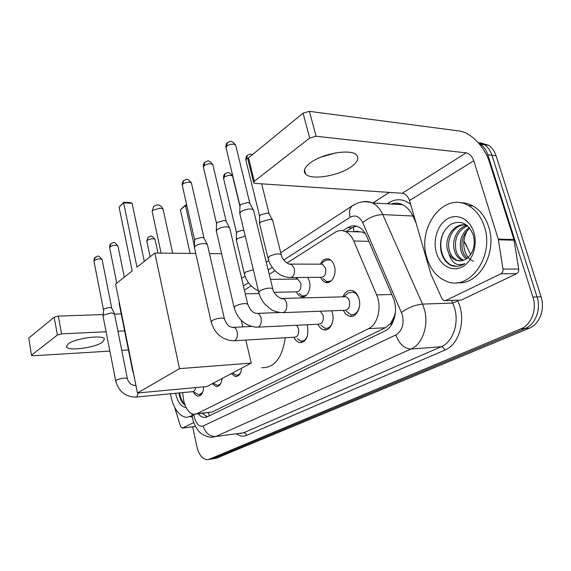 <?xml version="1.0" encoding="UTF-8"?>
<svg xmlns="http://www.w3.org/2000/svg" width="571" height="571" viewBox="0 0 571 571"><rect width="100%" height="100%" fill="white"/><g stroke="black" fill="none" stroke-linecap="round" stroke-linejoin="round"><path stroke-width="0.86" d="M320.659 263.888C322.779 259.741 325.556 258.156 328.996 259.127C331.58 260.183 333.4 262.574 334.463 266.3C336.947 274.708 331.294 284.636 325.477 282.345C323.407 281.624 321.766 279.947 320.567 277.313M296.435 278.605L296.999 277.513M307.798 277.413L309.375 281.225C311.652 289.219 306.648 298.604 301.26 296.699C299.254 296.078 297.655 294.486 296.456 291.917M342.964 296.849C345.148 291.745 348.317 289.683 352.478 290.646C355.576 291.781 357.76 294.522 359.031 298.854C361.728 307.883 355.783 318.311 349.352 316.134C346.84 315.37 344.855 313.443 343.407 310.346M331.644 310.795L332.443 313.151C334.913 321.723 329.667 331.573 323.728 329.788C321.295 329.139 319.353 327.283 317.904 324.228M306.977 324.763L307.526 326.548C308.783 336.712 306.149 342.058 299.632 342.586C297.284 342.022 295.393 340.237 293.965 337.225M182.634 392.612L183.719 400.728C185.725 408.929 189.144 413.454 193.969 414.31L196.902 413.711L368.545 328.668C377.788 324.564 382.099 306.977 376.632 294.893L353.756 240.998C351.679 236.266 348.838 233.096 345.227 231.483C341.708 230.049 338.275 230.377 334.913 232.461L286.999 262.995M394.176 316.648L390.635 323.464C392.812 322.237 393.99 319.967 394.176 316.648L395.425 312.237M365.397 233.717L362.1 231.997L355.148 231.412M195.96 414.089L212.241 411.977L385.282 327.747L390.364 323.593M275.008 270.64L269.226 274.323M251.147 285.843L244.402 290.139M222.14 378.466C221.391 383.862 219.414 386.574 216.195 386.61L212.219 383.712M241.59 369.33C240.541 374.241 238.457 376.646 235.323 376.546L231.262 373.641M203.654 386.838C203.29 392.819 201.435 395.917 198.08 396.124C196.317 395.889 194.818 394.554 193.569 392.127M478.791 143.314L480.389 144.256C483.815 146.619 486.299 150.137 487.827 154.812L532.929 297.091L537.025 296.963C541.237 309.361 535.405 324.556 525.177 328.475L212.776 458.741L210.863 459.148L212.776 458.741L525.177 328.475C535.405 324.556 541.237 309.361 537.025 296.963L491.945 155.269L537.025 296.963L541.094 296.834C545.298 309.182 539.459 324.314 529.238 328.211L216.452 458.192L212.184 458.956M477.948 142.365L484.508 144.756C487.934 147.104 490.418 150.616 491.945 155.269C490.418 150.616 487.934 147.104 484.508 144.756L477.948 142.365M480.275 142.793L488.59 145.248C492.024 147.589 494.5 151.087 496.028 155.719L541.094 296.834M198.301 413.818C200.157 416.073 202.155 417.28 204.297 417.444L207.173 416.859L384.854 331.009C394.218 326.962 398.587 309.503 393.062 297.477L366.553 236.044C364.505 231.448 361.7 228.343 358.131 226.737C354.555 225.267 351.044 225.588 347.611 227.701L342.793 230.755M207.266 416.816L202.32 413.368M532.929 297.091C537.14 309.546 531.308 324.806 521.08 328.732L209.086 459.298L207.173 459.705C202.377 459.184 198.958 454.859 196.909 446.729L192.663 426.837M372.877 202.983L389.308 192.413M346.183 231.512L351.993 227.85L356.361 226.137M192.199 415.681L186.603 417.415C179.23 416.209 174.027 409.307 170.993 396.717L170.465 393.783M192.363 416.837L190.4 416.98M186.082 407.566C181.243 406.895 177.817 402.412 175.789 394.111L175.625 393.283M178.994 393.276C179.801 398.194 181.407 401.841 183.826 404.225L184.933 404.946M179.672 392.898C180.45 398.066 182.12 401.848 184.683 404.239M68.135 343.97L66.529 346.804C67.713 351.429 95.343 347.739 102.602 342.1L104.422 339.031C103.38 334.463 75.022 338.239 68.135 343.97M193.797 422.547L182.42 428.057L195.503 426.451M31.491 355.362L28.771 338.053L31.498 355.426L33.361 355.762L109.882 351.094M54.174 317.233L58.328 316.098L61.568 333.857L57.393 334.991L54.174 317.233L28.771 338.053M121.23 313.929L114.571 314.157M103.087 314.557L58.328 316.098M57.393 334.991L31.719 355.034M121.759 350.366L128.454 349.959M61.568 333.857L106.113 331.765M117.954 331.216L124.635 330.902M174.59 407.216L180.572 426.494L182.42 428.057M484.372 226.651C494.729 256.586 469.184 291.481 446.601 281.31C437.108 277.456 430.541 269.633 426.908 257.842C416.687 227.593 444.045 190.935 468.541 205.624C475.907 209.85 481.182 216.859 484.372 226.651M460.283 202.769C464.63 202.655 468.805 203.69 472.817 205.874C480.182 210.085 485.464 217.066 488.655 226.823C497.705 253.139 478.591 285.586 457.307 282.645M436.394 252.689C432.632 240.091 437.693 224.396 447.564 218.793C457.378 213.004 469.876 219.157 473.844 232.361C477.97 245.494 472.231 261.939 462.01 267.007C451.847 272.26 440.02 265.358 436.394 252.689M455.687 260.048C460.033 261.696 464.159 260.84 468.063 257.471C473.744 251.775 475.5 244.345 473.338 235.181C468.555 223.639 461.225 219.914 451.347 224.01C442.575 230.327 439.142 239.47 441.04 251.44C442.675 258.092 445.958 262.71 450.876 265.301L450.933 265.322C455.651 267.121 460.283 266.536 464.808 263.574C457.114 266.628 451.811 263.338 448.913 253.717C450.64 256.743 452.896 258.856 455.687 260.048L460.14 260.876M464.394 224.967C454.016 224.938 446.365 238.842 449.206 249.791C450.448 254.766 452.946 258.185 456.679 260.055M467.456 225.695C456.108 220.763 443.81 236.608 447.528 249.77L448.913 253.717M467.578 225.802C458.07 230.327 454.159 238.364 455.851 249.898C457.107 254.844 459.605 258.242 463.345 260.098L463.616 260.212M466.857 225.488C457.535 227.386 451.725 239.998 454.202 249.877C455.451 254.823 457.942 258.228 461.689 260.083L462.746 260.483M469.84 228.214C463.302 233.789 460.833 241.048 462.417 250.005L464.194 254.623L467.085 258.292M469.234 227.472C461.968 232.904 459.148 240.412 460.783 249.984C461.718 253.795 463.524 256.772 466.214 258.906M473.33 261.24C469.305 259.448 466.464 256.015 464.801 250.933C462.788 243.631 463.731 236.694 467.628 230.134M443.324 232.761C437.629 245.38 442.082 261.275 451.775 265.322L456.486 266.35M285.25 337.739C282.21 358.06 274.365 368.038 261.725 367.681M257.057 293.573L258.949 293.101M136.969 267.164L123.636 202.898L119.054 207.102L132.201 270.932L115.613 284.044L137.454 393.005L179.501 368.645L154.834 253.053L136.969 267.164M144.285 261.39L132.087 203.29L123.636 202.898L123.971 202.248L119.054 207.102M154.834 253.053L195.753 253.467M209.464 253.61L221.619 253.731M179.501 368.645L251.226 363.085L245.844 340.052M242.775 326.905L241.24 320.338M251.226 363.085L206.866 386.538L137.454 393.005M123.971 202.248L129.895 202.527L132.087 203.29M190.143 253.41L180.386 209.757L185.404 205.132L194.404 246.536M186.91 205.838L185.225 205.76L180.386 209.757M186.767 205.196L185.404 205.132M192.62 391.656L199.058 394.768L202.605 392.47M136.283 397.059L192.691 391.649C194.254 391.62 195.218 390.271 195.596 387.588M115.685 380.836L102.994 315.891L103.594 315.014L111.345 312.901L114.507 313.843M103.008 315.734L103.843 308.904L109.432 307.384L111.716 308.033M213.154 383.212L217.201 385.225C218.793 385.354 220.12 384.476 221.184 382.577M132.536 370.365L119.175 303.779L119.439 303.144M232.368 373.056L236.358 375.133C238.178 375.311 239.67 374.291 240.848 372.078M297.284 338.781L300.781 341.08C303.672 341.479 305.878 339.809 307.391 336.062M234.51 340.723L294.315 337.204C297.769 336.947 299.168 334.114 298.505 328.703L296.649 325.27M194.361 247.578L195.318 246.022C197.773 244.445 200.806 243.61 204.425 243.51L207.116 244.124L207.48 244.952M194.383 247.15L194.632 240.291L195.325 239.149L201.877 237.336L203.826 237.793L204.104 238.328M321.009 325.427L324.928 328.254C328.396 328.782 330.93 326.74 332.529 322.123M258.178 327.147L318.504 324.2C322.272 324.028 323.814 321.088 323.136 315.378L320.217 311.224M216.302 231.205L217.358 229.449C219.956 227.765 223.104 226.894 226.787 226.83L229.371 227.444L229.806 228.407M216.316 230.684L216.53 223.689L217.287 222.397L224.075 220.506L225.945 220.97L226.28 221.598M332.079 311.923L331.573 310.795M346.233 311.052L350.608 314.564C354.926 315.242 357.86 312.63 359.409 306.713M359.173 299.432L359.159 299.361C358.031 295.535 356.104 293.123 353.363 292.124L348.446 292.894L347.553 293.608M283.516 312.623L344.27 310.31C348.403 310.26 350.116 307.205 349.416 301.153C348.738 298.826 347.568 297.37 345.912 296.77L343.799 296.827M239.756 213.725L240.926 211.72C243.696 209.928 246.958 209.015 250.712 208.993L253.153 209.593L253.681 210.72M239.777 213.083L239.934 205.953L240.776 204.489L247.821 202.519L249.584 202.962L249.984 203.711M299.04 293.423L302.423 295.964L306.256 295.364M274.109 292.316L296.185 291.852C299.868 291.752 301.388 288.84 300.76 283.123L297.669 279.069L295.964 279.083M236.337 240.277L237.415 238.571L245.237 236.101M236.344 239.784L236.508 233.025L237.286 231.776L243.767 229.97M322.943 278.505L326.683 281.603L331.144 280.953M291.217 277.563L320.517 277.299C324.542 277.32 326.234 274.301 325.584 268.242L322.487 264.173L320.467 264.173M259.477 223.811L260.676 221.891L270.069 219.285L272.331 219.814L272.795 220.813M259.484 223.218L259.605 216.33L260.462 214.917L267.228 213.04L268.862 213.44L269.219 214.089M331.123 260.426L329.981 259.855L325.698 260.226L324.378 261.19M335.976 152.85L320.909 157.146M310.117 163.028C304.45 167.481 302.958 171.172 305.635 174.091C311.302 180.486 338.817 175.918 351.365 166.639C357.767 161.936 359.416 157.981 356.311 154.791C350.43 148.588 321.951 153.606 310.117 163.028M500.903 273.802C502.509 272.852 503.208 271.282 503.001 269.091L498.24 239.092L513.957 239.527L518.704 269.055C518.911 271.211 518.211 272.752 516.605 273.687L500.903 273.802L445.658 300.56L461.297 300.053L445.48 300.639M516.605 273.687L461.297 300.053M513.957 239.527L489.518 162.378C484.858 147.025 470.761 132.236 459.327 130.987L309.403 111.338L316.077 136.233L466.122 152.842C469.519 153.642 472.067 156.276 473.766 160.744L498.24 239.092M253.56 182.235L247.964 159.537L248.528 157.881L254.302 181.292L253.717 182.87L255.323 183.412L402.234 193.276C405.574 193.912 408.008 196.324 409.535 200.521L430.919 274.223L442.04 298.854L443.938 300.689L445.658 300.56M316.077 136.233L309.703 138.046L303.08 113.158L248.528 157.881M303.08 113.158L309.403 111.338M309.703 138.046L254.302 181.292M208.358 412.683L209.314 415.824M353.306 227.122L353.934 231.747M364.569 232.383L363.92 232.84M390.635 323.464L391.192 325.263M212.241 411.977L196.902 413.711M368.837 241.333L353.756 240.998M391.785 294.508L376.632 294.893M385.282 327.747L368.545 328.668M466.907 246.486L465.365 243.246L463.773 242.511M529.238 328.211L521.08 328.732M216.452 458.192L209.086 459.298M496.028 155.719L487.827 154.812M193.954 414.31L194.39 417.244C196.267 424.132 199.193 427.044 203.169 425.966L395.924 334.913C402.112 330.966 404.275 324.292 402.419 314.892L362.728 222.647C359.48 216.345 355.276 214.546 350.116 217.265L283.787 259.983M362.713 201.863C365.99 201.12 369.209 201.484 372.349 202.955C376.732 205.103 380.207 208.986 382.77 214.603L422.476 304.107L424.289 309.125C429.135 325.027 422.547 344.327 411.034 349.024L215.781 436.501L212.419 437.186C205.967 437.928 198.744 431.719 199.179 431.597C198.908 431.776 193.819 425.102 192.741 418.857M457.457 300.253L457.821 301.038C466.557 318.811 459.484 344.556 444.766 350.137L246.593 435.373C246.051 433.646 245.045 432.789 243.56 432.811L215.781 436.501C209.557 436.587 205.353 433.075 203.169 425.966M395.924 334.913C399.115 343.92 404.147 348.624 411.034 349.024L441.169 346.733C452.746 342.136 459.377 323.372 454.53 307.919L452.717 303.051L422.476 304.107C415.188 304.835 408.208 307.591 401.534 312.38M246.593 435.373C243.289 436.722 239.963 436.251 236.622 433.967M240.134 433.496L243.56 432.811L441.169 346.733C442.782 346.833 443.988 347.967 444.766 350.137M387.159 203.797L388.844 202.734C396.338 198.28 403.604 198.815 410.642 204.339M362.728 222.647C368.887 217.508 375.568 214.824 382.77 214.603L412.883 216.009C410.306 210.542 406.816 206.759 402.398 204.661C398.686 202.99 394.918 202.776 391.092 204.018M457.821 301.038L452.717 303.051L451.525 300.446M416.016 222.861L412.883 216.009L413.996 215.909M272.288 267.392L268.177 270.04M248.506 282.709L243.417 285.985M389.008 203.897L388.844 202.734M350.116 217.265C348.867 212.126 349.609 208.287 352.343 205.76L353.756 204.861M194.054 415.174L192.177 415.531L192.677 418.543M356.447 231.184L355.469 231.797M393.169 204.132L393.048 203.526M351.993 227.85L347.611 227.701M163.156 209.543L163.049 209.065L160.365 208.101L152.814 210.228L152.214 211.777L161.115 253.117M103.415 309.489L93.972 261.233L94.343 260.369C97.505 258.727 100.096 258.449 102.102 259.527L102.138 259.741M95.642 257.014L95.029 257.514L94.343 260.369M127.369 378.652L127.333 378.452C124.792 377.681 121.18 378.216 116.505 380.072L115.727 381.021C118.689 391.435 125.327 396.802 135.648 397.123L136.776 396.809L138.403 392.912M135.984 385.653L134.685 385.496M116.748 283.145L109.646 247.771L110.046 246.815C113.272 245.116 115.906 244.831 117.954 245.951L118.004 246.208M111.345 243.396L110.724 243.91L110.046 246.815M133.693 374.212L132.586 370.586L132.829 369.937M194.625 240.056L182.313 185.475L182.863 183.976C186.31 181.999 189.172 181.657 191.428 182.963L191.549 183.469M184.155 180.286L183.484 180.821L182.863 183.976M224.432 319.018L224.332 318.539C221.469 317.576 217.48 318.19 212.348 320.388L211.177 322.008C214.71 333.535 222.033 339.795 233.132 340.801L235.159 340.38C237.165 338.582 237.829 335.748 237.158 331.887C236.508 329.36 235.402 327.847 233.839 327.333L232.411 327.397M216.516 223.389L203.469 167.374L204.061 165.683C207.566 163.627 210.485 163.263 212.805 164.605L212.947 165.205M205.339 161.914L204.668 162.464L204.061 165.683M247.828 304.643L247.693 304.079C244.759 303.08 240.684 303.722 235.466 305.992L234.189 307.819C237.85 319.56 245.302 326.027 256.529 327.233L258.849 326.79C260.997 324.892 261.711 321.944 261.004 317.961C260.34 315.463 259.213 313.929 257.621 313.358L255.951 313.408M239.92 205.581L226.066 148.06L226.708 146.14C230.263 143.999 233.232 143.614 235.623 144.984L235.802 145.705M227.957 142.307L227.279 142.857L226.708 146.14M272.874 289.247L272.71 288.576C269.69 287.556 265.529 288.219 260.226 290.575L258.827 292.637C260.005 297.098 262.182 301.11 265.344 304.671L271.339 309.603C273.216 310.945 276.614 311.973 281.539 312.694L284.215 312.244C286.514 310.231 287.284 307.162 286.528 303.051C285.864 300.596 284.722 299.047 283.109 298.419L281.139 298.433M150.137 256.764L146.868 241.355L147.325 240.32C150.494 238.649 153.064 238.35 155.034 239.406L155.098 239.692M148.596 236.901L148.025 237.35L147.325 240.32M236.494 232.747L223.646 178.773L224.275 177.16C227.651 175.233 230.434 174.869 232.604 176.068L232.732 176.617M225.502 173.477L224.903 173.948L224.275 177.16M258.406 290.889C251.04 287.17 246.379 281.532 244.409 273.973L245.658 272.032L253.324 269.748M259.584 215.988L245.973 160.608L246.651 158.795L248.885 157.596M247.857 155.048L247.25 155.512L246.651 158.795M281.367 255.194L281.196 254.502C278.355 253.36 274.43 253.959 269.433 256.3L268.07 258.477C269.269 262.881 271.475 266.821 274.687 270.297C278.398 273.509 279.79 276.007 289.29 277.577L292.059 277.106C294.265 275.094 295 272.153 294.279 268.284L291.217 264.109L289.347 264.059M466.122 152.842L402.234 193.276M473.766 160.744L409.535 200.521M514.114 240.205L498.397 239.784M503.001 269.091L518.704 269.055M362.1 231.997L345.227 231.483M198.08 396.124L199.329 395.996M216.195 386.61L217.63 386.474M235.323 376.546L236.979 376.403M299.632 342.586L302.295 342.414M323.728 329.788L326.883 329.624M349.352 316.134L353.128 315.97M301.26 296.699L304.157 296.627M325.477 282.345L328.91 282.302M470.718 254.473L463.895 240.962M488.59 145.248L480.389 144.256M206.259 417.215L204.297 417.444M208.486 459.505L210.863 459.148M280.761 252.746L352.343 205.76L358.074 202.883C362.749 201.356 367.51 201.377 372.349 202.955L402.398 204.661C398.915 202.891 395.239 202.684 391.371 204.033M268.741 260.633L266.279 262.253M245.08 276.171L241.633 278.427M191.984 413.832L192.177 415.502M357.967 231.127L356.818 231.84M66.429 346.269L66.529 346.804M182.285 428.114L195.525 426.48M461.689 260.083L463.345 260.098M468.541 205.624L472.817 205.874M450.933 265.322L451.775 265.322M245.273 293.829L259.07 293.53M172.699 253.239L163.049 209.065C160.822 204.689 157.675 203.818 153.613 206.459L152.114 211.334M93.929 261.033C94.094 258.791 94.458 257.621 95.029 257.514C98.148 256.507 97.298 253.924 102.102 259.527L111.68 307.905M200.171 394.661L201.392 394.54M114.457 313.593L127.333 378.452C128.532 382.97 131.209 385.304 135.363 385.439L135.934 385.389M111.602 307.798L114.35 313.45M109.596 247.543C109.732 245.266 110.11 244.06 110.724 243.91C113.807 242.925 113.044 240.227 117.954 245.951L124.3 277.178M218.472 385.104L219.771 384.982M119.268 302.28L119.189 303.586M237.821 375.004L239.199 374.89M182.199 185.018C182.22 182.627 182.649 181.228 183.484 180.821C186.874 179.465 186.631 177.31 191.428 182.963L203.99 237.971M303.137 340.93L304.743 340.83M207.344 244.352L224.332 318.539C227.979 328.468 231.976 327.019 233.839 327.333L251.411 326.484M203.826 237.793L207.116 244.124M211.077 321.559L194.483 247.835M203.333 166.825C203.319 164.398 203.761 162.942 204.668 162.464C207.98 161.101 207.915 158.888 212.805 164.605L226.145 221.155M327.718 328.104L329.396 328.018M229.642 227.693L247.693 304.079C250.212 310.588 253.524 313.679 257.621 313.358L279.54 312.53M225.945 220.97L229.371 227.444M234.06 307.277L216.452 231.491M225.888 147.411C225.845 144.934 226.309 143.414 227.279 142.857C230.491 141.508 230.634 139.217 235.623 144.984L249.82 203.169M253.467 209.864L272.71 288.576C273.994 296.649 284.158 300.16 283.109 298.419L345.912 296.77M249.584 202.962L253.153 209.593M353.363 292.124L355.026 292.088M343.514 296.834L348.446 292.894M258.67 291.988L239.934 214.039M146.811 241.09L148.025 237.35C151.379 236.208 150.601 234.181 155.034 239.406L157.967 253.089M223.518 178.273C223.525 175.818 223.982 174.376 224.903 173.948C228.036 172.799 227.879 170.565 232.604 176.068L239.927 206.474M305.15 295.899L305.606 295.885M295.764 279.083L297.955 277.499M297.669 279.069L270.454 279.347M244.281 273.409L236.465 240.519M245.815 160.016C245.787 157.525 246.265 156.019 247.25 155.512C249.02 154.12 250.748 153.842 252.425 154.691M322.487 264.173L291.217 264.109C290.232 265.708 282.024 260.69 281.196 254.502L272.61 220.049M268.862 213.44L272.331 219.814M261.661 183.841L269.069 213.618M329.981 259.855L330.402 259.862M320.274 264.173L325.698 260.226M267.906 257.814L259.634 224.075M304.507 169.78L305.635 174.091"/></g></svg>
